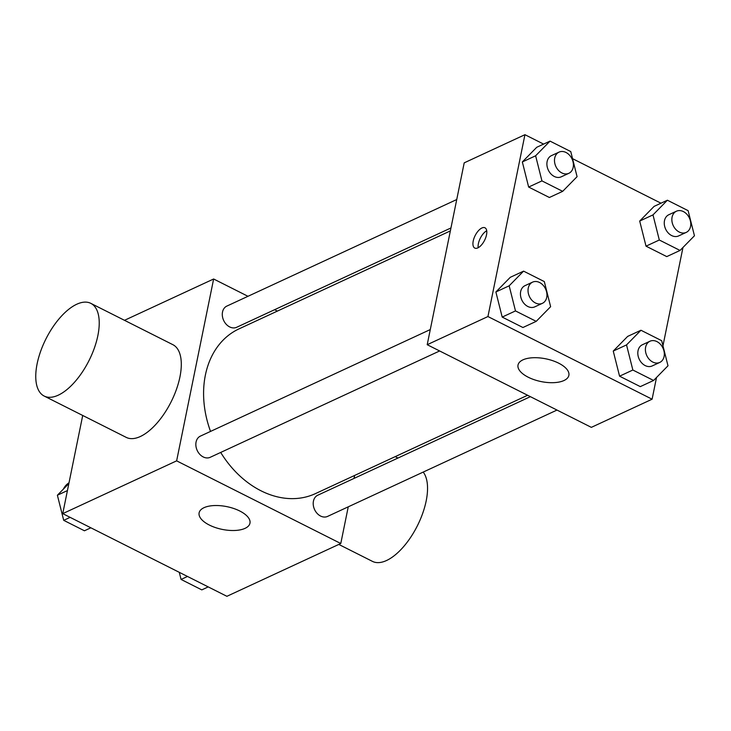 <?xml version="1.0" encoding="UTF-8"?>
<svg xmlns="http://www.w3.org/2000/svg" width="731" height="731" viewBox="0 0 731 731"><rect width="100%" height="100%" fill="white"/><g stroke="black" fill="none" stroke-linecap="round" stroke-linejoin="round"><path stroke-width="1.1" d="M69.006 482.825A22.698 17.343 65.1 0 0 63.378 489.13M348.248 506.83L340.783 543.508L226.893 596.304L62.738 513.637L82.713 415.464M340.783 543.508L176.637 460.85L213.635 278.995L124.498 320.315M213.635 278.995L247.983 296.302M274.6 309.697L277.378 311.095M450.351 230.914L239.019 328.877A90.799 69.372 65.1 0 0 210.537 431.418M220.698 452.443A90.799 69.372 65.1 0 0 315.39 493.635L527.608 395.261M354.636 475.442L354.032 478.412M430.285 329.562L200.385 436.124A11.678 8.918 65.1 0 0 197.206 450.46A11.678 8.918 65.1 0 0 210.208 457.304L439.633 350.962M456.738 199.536L226.838 306.097A11.678 8.918 65.1 0 0 223.659 320.443A11.678 8.918 65.1 0 0 236.661 327.287L450.954 227.953M556.995 410.064L327.579 516.406A11.678 8.918 -114.9 0 1 317.135 513.409A11.678 8.918 -114.9 0 1 313.435 501.164A11.678 8.918 -114.9 0 1 317.757 495.225L530.386 396.668M176.637 460.85L62.738 513.637M245.059 528.349A25.941 11.614 11.5 0 1 215.453 527.581A25.941 11.614 11.5 0 1 199.115 512.842A25.941 11.614 11.5 0 1 226.857 506.638A25.941 11.614 11.5 0 1 249.965 523.186A25.941 11.614 11.5 0 1 245.059 528.349M90.836 303.365L172.909 344.703A51.883 24.105 116.7 0 1 171.1 401.876A51.883 24.105 116.7 0 1 126.235 437.385L44.162 396.047A51.883 24.105 116.7 0 1 37.126 363.782A51.883 24.105 116.7 0 1 60.426 317.263A51.883 24.105 116.7 0 1 90.836 303.365A51.883 24.105 116.7 0 1 89.027 360.547A51.883 24.105 116.7 0 1 44.162 396.047M338.809 544.431L372.463 561.381A51.883 24.105 -63.3 0 0 402.872 547.482A51.883 24.105 -63.3 0 0 426.173 500.954A51.883 24.105 -63.3 0 0 423.203 472.08M656.52 377.479L652.098 399.208L591.352 427.361L427.206 344.703L464.203 162.849L524.94 134.696L543.608 144.098M572.556 158.673L660.979 203.2M536.216 321.357L522.93 327.515L502.197 317.08L495.883 291.971L510.293 277.305L495.883 291.971L509.169 285.812L523.579 271.137L544.312 281.581L550.626 306.691L536.216 321.357L515.483 310.922L509.169 285.812M680.04 250.441L666.754 256.599L646.021 246.164L639.698 221.054L654.108 206.38L639.698 221.054L652.984 214.896L667.403 200.221L688.127 210.665L694.45 235.775L680.04 250.441L659.307 240.006L652.984 214.896M652.098 399.208L487.942 316.541L524.94 134.696M682.973 247.462L662.962 345.8M562.669 191.339L549.383 197.498L528.65 187.054L522.336 161.953L536.746 147.278L522.336 161.953L535.622 155.785L550.032 141.12L570.765 151.564L577.079 176.674L562.669 191.339L541.936 180.895L535.622 155.785M653.587 380.467L640.301 386.626L619.568 376.182L613.245 351.072L627.655 336.406L613.245 351.072L626.531 344.913L640.95 330.248L661.674 340.683L667.997 365.792L653.587 380.467L632.854 370.023L626.531 344.913M487.942 316.541L427.206 344.703M563.966 380.531A25.941 11.614 11.5 0 1 534.361 379.764A25.941 11.614 11.5 0 1 518.023 365.025A25.941 11.614 11.5 0 1 545.765 358.811A25.941 11.614 11.5 0 1 568.864 375.368A25.941 11.614 11.5 0 1 563.966 380.531M473.222 241.02A11.349 5.272 116.7 0 1 478.321 230.841A11.349 5.272 116.7 0 1 484.973 227.798A11.349 5.272 116.7 0 1 484.58 240.307A11.349 5.272 116.7 0 1 474.766 248.074A11.349 5.272 116.7 0 1 473.222 241.02M478.193 247.708A11.349 5.272 116.7 0 1 478.394 243.624A11.349 5.272 116.7 0 1 486.718 230.768M649.95 341.24L642.357 344.767A11.678 8.918 65.1 0 0 639.177 359.104A11.678 8.918 65.1 0 0 652.171 365.948L659.764 362.43A11.678 8.918 65.1 0 0 664.095 356.481A11.678 8.918 65.1 0 0 660.385 344.237A11.678 8.918 65.1 0 0 649.95 341.24A11.678 8.918 65.1 0 0 646.771 355.586A11.678 8.918 65.1 0 0 659.764 362.43M640.95 330.248L627.655 336.406M640.301 386.626L619.568 376.182L613.245 351.072M632.854 370.023L619.568 376.182M532.579 282.139L524.986 285.657A11.678 8.918 65.1 0 0 521.806 300.002A11.678 8.918 65.1 0 0 534.809 306.846L542.402 303.319A11.678 8.918 65.1 0 0 546.724 297.38A11.678 8.918 65.1 0 0 543.014 285.136A11.678 8.918 65.1 0 0 532.579 282.139A11.678 8.918 65.1 0 0 529.399 296.484A11.678 8.918 65.1 0 0 542.402 303.319M523.579 271.137L510.293 277.305M522.93 327.515L502.197 317.08L495.883 291.971M515.483 310.922L502.197 317.08M676.403 211.222L668.81 214.74A11.678 8.918 65.1 0 0 665.63 229.086A11.678 8.918 65.1 0 0 678.624 235.921L686.217 232.403A11.678 8.918 65.1 0 0 690.548 226.464A11.678 8.918 65.1 0 0 686.838 214.22A11.678 8.918 65.1 0 0 676.403 211.222A11.678 8.918 65.1 0 0 673.224 225.568A11.678 8.918 65.1 0 0 686.217 232.403M667.403 200.221L654.108 206.38M666.754 256.599L646.021 246.164L639.698 221.054M659.307 240.006L646.021 246.164M559.032 152.121L551.439 155.639A11.678 8.918 65.1 0 0 548.259 169.976A11.678 8.918 65.1 0 0 561.262 176.82L568.855 173.302A11.678 8.918 65.1 0 0 573.177 167.362A11.678 8.918 65.1 0 0 569.467 155.118A11.678 8.918 65.1 0 0 559.032 152.121A11.678 8.918 65.1 0 0 555.852 166.458A11.678 8.918 65.1 0 0 568.855 173.302M550.032 141.12L536.746 147.278M549.383 197.498L528.65 187.054L522.336 161.953M541.936 180.895L528.65 187.054M208.225 586.902L201.802 589.88L181.069 579.436L179.278 572.327M187.492 576.467L181.069 579.436M90.854 527.8L84.44 530.779L63.707 520.335L57.383 495.225L68.86 483.538M67.435 490.565L57.383 495.225M70.121 517.356L63.707 520.335M395.197 456.637L397.984 458.035"/></g></svg>
